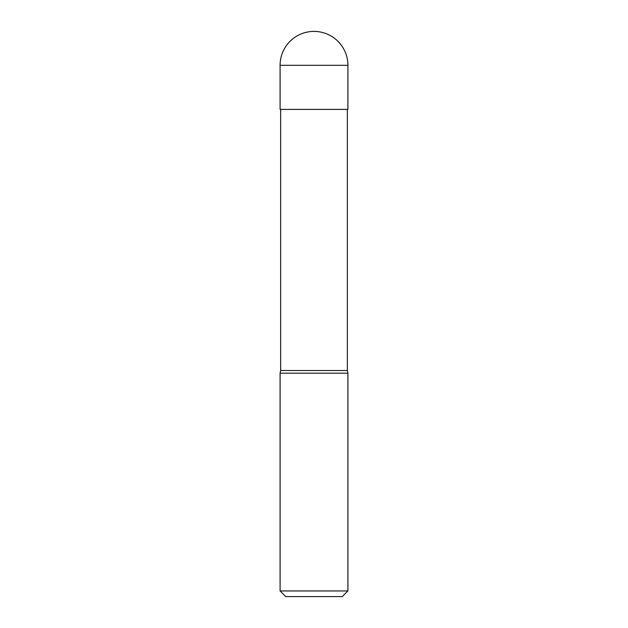 <?xml version="1.0" encoding="UTF-8"?>
<svg xmlns="http://www.w3.org/2000/svg" width="628" height="628" viewBox="0 0 628 628"><rect width="100%" height="100%" fill="white"/><g stroke="black" fill="none" stroke-linecap="round" stroke-linejoin="round"><path stroke-width="0.94" d="M280.088 65.312A33.912 33.912 0 0 1 314 31.4A33.912 33.912 0 0 1 347.912 65.312L280.088 65.312L280.088 109.398L347.912 109.398L347.912 65.312M280.088 590.948L347.912 590.948L342.26 596.6L285.74 596.6L280.088 590.948L280.088 373.181L280.653 370.52L347.347 370.52L347.347 109.398M280.088 373.181L347.912 373.181L347.347 370.52M347.912 590.948L347.912 373.181M280.653 370.52L280.653 109.398"/></g></svg>
